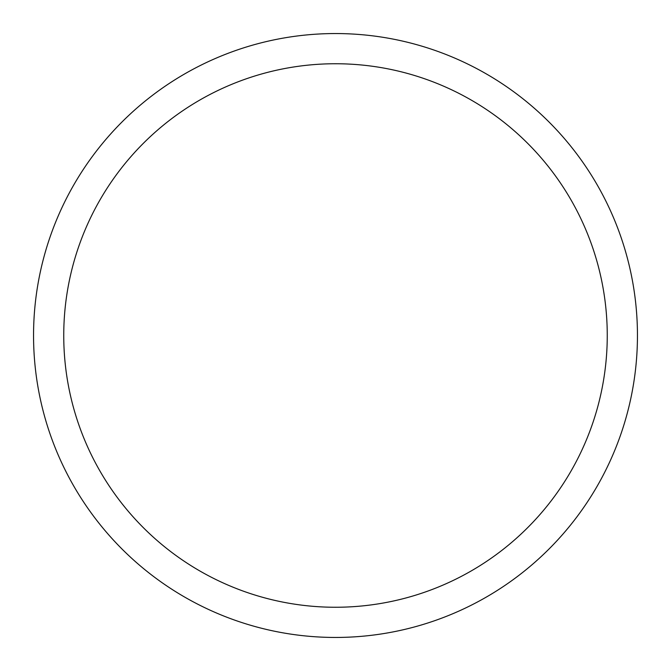 <?xml version="1.0" encoding="UTF-8"?>
<svg xmlns="http://www.w3.org/2000/svg" width="671" height="671" viewBox="0 0 671 671"><rect width="100%" height="100%" fill="white"/><g stroke="black" fill="none" stroke-linecap="round" stroke-linejoin="round"><path stroke-width="1.01" d="M33.55 335.5A301.95 301.95 0 0 0 335.5 637.45A301.95 301.95 0 0 0 637.45 335.5A301.95 301.95 0 0 0 335.5 33.55A301.95 301.95 0 0 0 33.55 335.5M607.255 335.5A271.755 271.755 0 0 1 335.5 607.255A271.755 271.755 0 0 1 63.745 335.5A271.755 271.755 0 0 1 335.5 63.745A271.755 271.755 0 0 1 607.255 335.5"/></g></svg>
